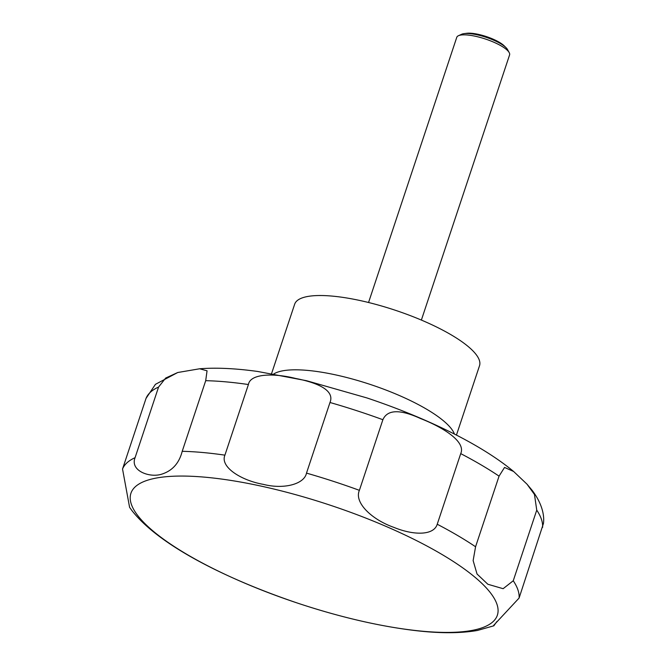 <?xml version="1.0" encoding="UTF-8"?>
<svg xmlns="http://www.w3.org/2000/svg" width="666" height="666" viewBox="0 0 666 666"><rect width="100%" height="100%" fill="white"/><g stroke="black" fill="none" stroke-linecap="round" stroke-linejoin="round"><path stroke-width="1" d="M456.443 435.098L479.528 365.701A97.411 26.032 -161.6 0 0 476.148 354.57A97.411 26.032 -161.6 0 0 378.005 304.978A97.411 26.032 -161.6 0 0 294.663 304.204L271.57 373.609M421.378 320.071L509.59 54.895A27.83 7.434 -161.6 0 0 509.199 52.597A27.83 7.434 -161.6 0 0 508.624 51.715A27.83 7.434 -161.6 0 0 484.299 38.653A27.83 7.434 -161.6 0 0 458.458 35.714A27.83 7.434 -161.6 0 0 456.768 37.321L368.556 302.497M509.199 52.597L507.517 49.525A25.158 6.727 -161.6 0 0 506.993 48.735A25.158 6.727 -161.6 0 0 505.952 47.569A25.158 6.727 -161.6 0 0 486.113 37.288A25.158 6.727 -161.6 0 0 464.069 33.633A25.158 6.727 -161.6 0 0 461.646 34.266L458.458 35.714M177.739 372.51L199.667 368.773L207.051 370.804L205.702 380.686L182.209 451.307C179.121 463.403 172.094 471.078 161.122 474.35C149.109 477.863 129.92 470.579 135.073 457.692L158.566 387.071L165.659 378.063L177.739 372.51L155.436 384.324L146.029 398.393L122.536 469.014L129.57 507.217M248.41 384.532C250.333 373.21 274.867 373.193 295.538 378.438C317.907 382.75 334.973 390.501 329.986 402.497L306.493 473.118C304.337 484.124 283.982 489.635 263.295 484.357C241.242 480.469 219.822 466.999 224.917 455.153L248.41 384.532A208.741 55.786 -161.6 0 0 205.702 380.686M382.883 419.713C387.387 409.473 399.983 409.107 420.687 418.606C441.575 426.723 466.308 441.292 460.722 453.621L437.229 524.242C433.907 535.422 414.085 535.68 393.864 527.372C371.903 519.647 353.929 502.614 359.39 490.334L382.883 419.713A208.741 55.786 -161.6 0 0 329.986 402.497M499.059 476.148L504.545 467.432L513.628 471.486L526.997 484.165L534.465 494.48L536.746 510.131L513.253 580.76L503.121 588.694L487.845 584.248L477.031 574L473.135 560.606L475.566 546.769L499.059 476.148A208.741 55.786 -161.6 0 0 460.722 453.621M464.069 33.633L466.591 33.3A22.561 6.027 18.4 0 1 486.347 36.572A22.561 6.027 18.4 0 1 504.137 45.788L505.952 47.569M496.819 621.611L493.872 625.79L493.673 625.366L519.089 598.06L543.464 523.401C544.613 514.751 541.641 502.897 532.142 490.318L526.997 484.165M137.604 515.359A193.098 51.607 -161.6 0 0 365.834 622.069A193.098 51.607 -161.6 0 0 490.684 593.123A193.098 51.607 -161.6 0 0 262.454 486.413A193.098 51.607 -161.6 0 0 137.604 515.359M454.462 434.09A97.411 26.032 -161.6 0 0 451.44 428.862A97.411 26.032 -161.6 0 0 363.145 382.159A97.411 26.032 -161.6 0 0 273.759 373.984M158.566 387.071A208.741 55.786 -161.6 0 0 146.029 398.393M475.566 546.769A208.741 55.786 -161.6 0 0 437.229 524.242M359.39 490.334A208.741 55.786 -161.6 0 0 306.493 473.118M224.917 455.153A208.741 55.786 -161.6 0 0 182.209 451.307M135.073 457.692A208.741 55.786 -161.6 0 0 122.536 469.014M519.089 598.06A208.741 55.786 -161.6 0 0 513.253 580.76M542.582 527.439A208.741 55.786 -161.6 0 0 536.746 510.131M199.667 368.773C216.259 367.499 235.597 368.398 257.692 371.47L306.51 380.702L366.958 397.943C394.172 407.043 419.663 417.282 443.423 428.638C472.56 442.599 495.962 456.876 513.628 471.486M129.57 507.309L131.935 510.589C158.65 544.78 224.242 578.404 298.718 603.496C339.369 616.883 377.339 625.799 412.612 630.244C438.153 633.449 459.748 633.524 477.389 630.469L493.881 625.79"/></g></svg>

